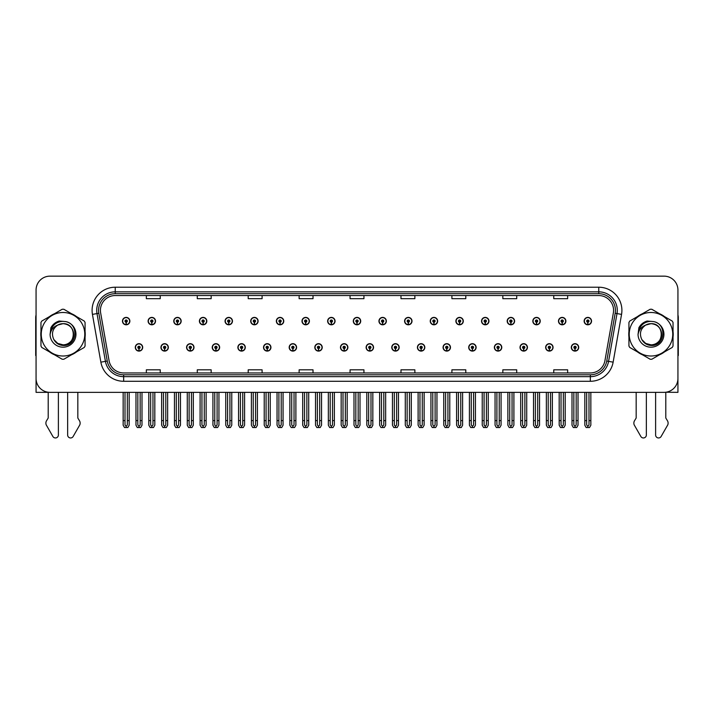 <?xml version="1.0" encoding="UTF-8"?>
<svg xmlns="http://www.w3.org/2000/svg" width="714" height="714" viewBox="0 0 714 714"><rect width="100%" height="100%" fill="white"/><g stroke="black" fill="none" stroke-linecap="round" stroke-linejoin="round"><path stroke-width="1.07" d="M366.121 347.397A3.704 3.704 0 0 0 369.825 351.101A3.704 3.704 0 0 0 373.529 347.397A3.704 3.704 0 0 0 369.825 343.693A3.704 3.704 0 0 0 366.121 347.397M391.772 347.397A3.704 3.704 0 0 0 395.476 351.101A3.704 3.704 0 0 0 399.18 347.397A3.704 3.704 0 0 0 395.476 343.693A3.704 3.704 0 0 0 391.772 347.397M417.413 347.397A3.704 3.704 0 0 0 421.117 351.101A3.704 3.704 0 0 0 424.821 347.397A3.704 3.704 0 0 0 421.117 343.693A3.704 3.704 0 0 0 417.413 347.397M494.365 347.397A3.704 3.704 0 0 0 498.069 351.101A3.704 3.704 0 0 0 501.772 347.397A3.704 3.704 0 0 0 498.069 343.693A3.704 3.704 0 0 0 494.365 347.397M545.657 347.397A3.704 3.704 0 0 0 549.361 351.101A3.704 3.704 0 0 0 553.064 347.397A3.704 3.704 0 0 0 549.361 343.693A3.704 3.704 0 0 0 545.657 347.397M520.015 347.397A3.704 3.704 0 0 0 523.719 351.101A3.704 3.704 0 0 0 527.423 347.397A3.704 3.704 0 0 0 523.719 343.693A3.704 3.704 0 0 0 520.015 347.397M443.064 347.397A3.704 3.704 0 0 0 446.768 351.101A3.704 3.704 0 0 0 450.472 347.397A3.704 3.704 0 0 0 446.768 343.693A3.704 3.704 0 0 0 443.064 347.397M340.471 347.397A3.704 3.704 0 0 0 344.175 351.101A3.704 3.704 0 0 0 347.879 347.397A3.704 3.704 0 0 0 344.175 343.693A3.704 3.704 0 0 0 340.471 347.397M314.82 347.397A3.704 3.704 0 0 0 318.524 351.101A3.704 3.704 0 0 0 322.228 347.397A3.704 3.704 0 0 0 318.524 343.693A3.704 3.704 0 0 0 314.82 347.397M289.179 347.397A3.704 3.704 0 0 0 292.883 351.101A3.704 3.704 0 0 0 296.587 347.397A3.704 3.704 0 0 0 292.883 343.693A3.704 3.704 0 0 0 289.179 347.397M263.528 347.397A3.704 3.704 0 0 0 267.232 351.101A3.704 3.704 0 0 0 270.936 347.397A3.704 3.704 0 0 0 267.232 343.693A3.704 3.704 0 0 0 263.528 347.397M237.878 347.397A3.704 3.704 0 0 0 241.582 351.101A3.704 3.704 0 0 0 245.286 347.397A3.704 3.704 0 0 0 241.582 343.693A3.704 3.704 0 0 0 237.878 347.397M212.228 347.397A3.704 3.704 0 0 0 215.931 351.101A3.704 3.704 0 0 0 219.635 347.397A3.704 3.704 0 0 0 215.931 343.693A3.704 3.704 0 0 0 212.228 347.397M186.577 347.397A3.704 3.704 0 0 0 190.281 351.101A3.704 3.704 0 0 0 193.985 347.397A3.704 3.704 0 0 0 190.281 343.693A3.704 3.704 0 0 0 186.577 347.397M160.936 347.397A3.704 3.704 0 0 0 164.639 351.101A3.704 3.704 0 0 0 168.343 347.397A3.704 3.704 0 0 0 164.639 343.693A3.704 3.704 0 0 0 160.936 347.397M135.285 347.397A3.704 3.704 0 0 0 138.989 351.101A3.704 3.704 0 0 0 142.693 347.397A3.704 3.704 0 0 0 138.989 343.693A3.704 3.704 0 0 0 135.285 347.397M468.714 347.397A3.704 3.704 0 0 0 472.418 351.101A3.704 3.704 0 0 0 476.122 347.397A3.704 3.704 0 0 0 472.418 343.693A3.704 3.704 0 0 0 468.714 347.397M353.296 321.104A3.704 3.704 0 0 0 357 324.808A3.704 3.704 0 0 0 360.704 321.104A3.704 3.704 0 0 0 357 317.4A3.704 3.704 0 0 0 353.296 321.104M378.947 321.104A3.704 3.704 0 0 0 382.65 324.808A3.704 3.704 0 0 0 386.354 321.104A3.704 3.704 0 0 0 382.65 317.4A3.704 3.704 0 0 0 378.947 321.104M404.597 321.104A3.704 3.704 0 0 0 408.301 324.808A3.704 3.704 0 0 0 412.005 321.104A3.704 3.704 0 0 0 408.301 317.4A3.704 3.704 0 0 0 404.597 321.104M481.539 321.104A3.704 3.704 0 0 0 485.243 324.808A3.704 3.704 0 0 0 488.947 321.104A3.704 3.704 0 0 0 485.243 317.4A3.704 3.704 0 0 0 481.539 321.104M507.19 321.104A3.704 3.704 0 0 0 510.894 324.808A3.704 3.704 0 0 0 514.598 321.104A3.704 3.704 0 0 0 510.894 317.4A3.704 3.704 0 0 0 507.19 321.104M532.831 321.104A3.704 3.704 0 0 0 536.535 324.808A3.704 3.704 0 0 0 540.239 321.104A3.704 3.704 0 0 0 536.535 317.4A3.704 3.704 0 0 0 532.831 321.104M430.239 321.104A3.704 3.704 0 0 0 433.942 324.808A3.704 3.704 0 0 0 437.646 321.104A3.704 3.704 0 0 0 433.942 317.4A3.704 3.704 0 0 0 430.239 321.104M558.482 321.104A3.704 3.704 0 0 0 562.186 324.808A3.704 3.704 0 0 0 565.89 321.104A3.704 3.704 0 0 0 562.186 317.4A3.704 3.704 0 0 0 558.482 321.104M327.646 321.104A3.704 3.704 0 0 0 331.35 324.808A3.704 3.704 0 0 0 335.053 321.104A3.704 3.704 0 0 0 331.35 317.4A3.704 3.704 0 0 0 327.646 321.104M301.995 321.104A3.704 3.704 0 0 0 305.699 324.808A3.704 3.704 0 0 0 309.403 321.104A3.704 3.704 0 0 0 305.699 317.4A3.704 3.704 0 0 0 301.995 321.104M276.354 321.104A3.704 3.704 0 0 0 280.058 324.808A3.704 3.704 0 0 0 283.761 321.104A3.704 3.704 0 0 0 280.058 317.4A3.704 3.704 0 0 0 276.354 321.104M250.703 321.104A3.704 3.704 0 0 0 254.407 324.808A3.704 3.704 0 0 0 258.111 321.104A3.704 3.704 0 0 0 254.407 317.4A3.704 3.704 0 0 0 250.703 321.104M225.053 321.104A3.704 3.704 0 0 0 228.757 324.808A3.704 3.704 0 0 0 232.461 321.104A3.704 3.704 0 0 0 228.757 317.4A3.704 3.704 0 0 0 225.053 321.104M199.402 321.104A3.704 3.704 0 0 0 203.106 324.808A3.704 3.704 0 0 0 206.81 321.104A3.704 3.704 0 0 0 203.106 317.4A3.704 3.704 0 0 0 199.402 321.104M173.761 321.104A3.704 3.704 0 0 0 177.465 324.808A3.704 3.704 0 0 0 181.169 321.104A3.704 3.704 0 0 0 177.465 317.4A3.704 3.704 0 0 0 173.761 321.104M148.11 321.104A3.704 3.704 0 0 0 151.814 324.808A3.704 3.704 0 0 0 155.518 321.104A3.704 3.704 0 0 0 151.814 317.4A3.704 3.704 0 0 0 148.11 321.104M122.46 321.104A3.704 3.704 0 0 0 126.164 324.808A3.704 3.704 0 0 0 129.868 321.104A3.704 3.704 0 0 0 126.164 317.4A3.704 3.704 0 0 0 122.46 321.104M455.889 321.104A3.704 3.704 0 0 0 459.593 324.808A3.704 3.704 0 0 0 463.297 321.104A3.704 3.704 0 0 0 459.593 317.4A3.704 3.704 0 0 0 455.889 321.104M571.307 347.397A3.704 3.704 0 0 0 575.011 351.101A3.704 3.704 0 0 0 578.715 347.397A3.704 3.704 0 0 0 575.011 343.693A3.704 3.704 0 0 0 571.307 347.397M584.132 321.104A3.704 3.704 0 0 0 587.836 324.808A3.704 3.704 0 0 0 591.54 321.104A3.704 3.704 0 0 0 587.836 317.4A3.704 3.704 0 0 0 584.132 321.104M665.796 392.236L677.934 392.352L677.934 290.036A13.887 13.887 0 0 0 664.038 276.148L49.962 276.148A13.887 13.887 0 0 0 36.066 290.036L36.066 392.352L48.204 392.352L48.204 418.02L46.553 420.742A4.632 4.632 0 0 0 46.223 424.866L52.872 436.477A2.954 2.954 0 0 0 58.387 434.996L58.387 392.352L67.643 392.352L67.643 434.996A2.954 2.954 0 0 0 73.158 436.477L79.807 424.866A4.632 4.632 0 0 0 79.477 420.742L77.826 418.02L77.826 392.352M636.174 392.352L636.174 418.02L634.523 420.742A4.632 4.632 0 0 0 634.193 424.866L640.842 436.477A2.954 2.954 0 0 0 646.357 434.996L646.357 392.352L655.613 392.352L655.613 434.996A2.954 2.954 0 0 0 661.128 436.477L667.777 424.866A4.632 4.632 0 0 0 667.447 420.742L665.796 418.02L665.796 392.352M40.966 331.474A22.223 22.223 0 0 0 40.966 337.026M49.587 351.957A22.223 22.223 0 0 0 54.389 354.733M71.641 354.733A22.223 22.223 0 0 0 76.443 351.957M85.064 337.026A22.223 22.223 0 0 0 85.064 331.474M628.936 331.474A22.223 22.223 0 0 0 628.936 337.026M637.557 351.957A22.223 22.223 0 0 0 642.359 354.733M659.611 354.733A22.223 22.223 0 0 0 664.413 351.957M673.034 337.026A22.223 22.223 0 0 0 673.034 331.474M100.424 310.358A14.816 14.816 0 0 1 115.24 295.542L598.76 295.542A14.816 14.816 0 0 1 613.353 312.928L604.928 360.713A14.816 14.816 0 0 1 590.335 372.949L123.665 372.949A14.816 14.816 0 0 1 109.072 360.713L100.647 312.928A14.816 14.816 0 0 1 100.424 310.358M98.568 310.358A16.663 16.663 0 0 0 98.827 313.259L107.252 361.034A16.663 16.663 0 0 0 123.665 374.805L590.335 374.805A16.663 16.663 0 0 0 606.748 361.034L615.173 313.259A16.663 16.663 0 0 0 598.76 293.695L115.24 293.695A16.663 16.663 0 0 0 98.568 310.358M92.445 314.383A23.151 23.151 0 0 1 115.24 287.215L598.76 287.215A23.151 23.151 0 0 1 621.555 314.383L613.139 362.159A23.151 23.151 0 0 1 590.335 381.285L123.665 381.285A23.151 23.151 0 0 1 100.861 362.159L92.445 314.383L96.997 313.58A18.519 18.519 0 0 1 115.24 291.839L598.76 291.839A18.519 18.519 0 0 1 617.003 313.58L608.578 361.355A18.519 18.519 0 0 1 590.335 376.653L123.665 376.653A18.519 18.519 0 0 1 105.422 361.355L96.997 313.58A18.519 18.519 0 0 1 96.72 310.358M76.443 316.543A22.223 22.223 0 0 0 71.641 313.767M54.389 313.767A22.223 22.223 0 0 0 49.587 316.543M664.413 316.543A22.223 22.223 0 0 0 659.611 313.767M642.359 313.767A22.223 22.223 0 0 0 637.557 316.543M664.038 276.148L49.962 276.148M36.066 290.036L36.066 378.465A13.887 13.887 0 0 0 49.962 392.352L664.038 392.352A13.887 13.887 0 0 0 677.934 378.465L677.934 290.036M350.056 295.542L350.056 298.684L363.944 298.684L363.944 295.542M299.13 295.542L299.13 298.684L313.018 298.684L313.018 295.542M248.204 295.542L248.204 298.684L262.092 298.684L262.092 295.542M197.278 295.542L197.278 298.684L211.165 298.684L211.165 295.542M146.352 295.542L146.352 298.684L160.239 298.684L160.239 295.542M400.982 295.542L400.982 298.684L414.87 298.684L414.87 295.542M451.908 295.542L451.908 298.684L465.796 298.684L465.796 295.542M502.834 295.542L502.834 298.684L516.722 298.684L516.722 295.542M553.761 295.542L553.761 298.684L567.648 298.684L567.648 295.542M363.944 372.949L363.944 369.816L350.056 369.816L350.056 372.949M313.018 372.949L313.018 369.816L299.13 369.816L299.13 372.949M262.092 372.949L262.092 369.816L248.204 369.816L248.204 372.949M211.165 372.949L211.165 369.816L197.278 369.816L197.278 372.949M160.239 372.949L160.239 369.816L146.352 369.816L146.352 372.949M414.87 372.949L414.87 369.816L400.982 369.816L400.982 372.949M465.796 372.949L465.796 369.816L451.908 369.816L451.908 372.949M516.722 372.949L516.722 369.816L502.834 369.816L502.834 372.949M567.648 372.949L567.648 369.816L553.761 369.816L553.761 372.949M576.171 392.352L576.171 424.892L575.011 426.544L573.851 424.892L573.851 420.591L572.003 420.591L572.003 425.223L573.342 427.534L576.689 427.534L578.019 425.223L578.019 392.352M574.957 348.557L574.859 350.869A3.472 3.472 0 0 1 571.539 347.397A3.472 3.472 0 0 1 575.011 343.925A3.472 3.472 0 0 1 578.483 347.397A3.472 3.472 0 0 1 575.163 350.869L575.065 348.557A1.16 1.16 0 0 0 576.171 347.397A1.16 1.16 0 0 0 575.011 346.236A1.16 1.16 0 0 0 573.851 347.397A1.16 1.16 0 0 0 574.957 348.557L574.993 347.861A0.464 0.464 0 0 1 574.547 347.397A0.464 0.464 0 0 1 575.011 346.933A0.464 0.464 0 0 1 575.475 347.397A0.464 0.464 0 0 1 575.029 347.861L575.065 348.557M572.003 392.352L572.003 420.591M573.851 392.352L573.851 420.591M576.171 420.591L578.019 420.591M588.996 392.352L588.996 424.892L587.836 426.544L586.676 424.892L586.676 420.591L584.828 420.591L584.828 425.223L586.167 427.534L589.505 427.534L590.844 425.223L590.844 392.352M587.783 322.255L587.684 324.567A3.472 3.472 0 0 1 584.364 321.104A3.472 3.472 0 0 1 587.836 317.632A3.472 3.472 0 0 1 591.308 321.104A3.472 3.472 0 0 1 587.988 324.567L587.89 322.255A1.16 1.16 0 0 0 588.996 321.104A1.16 1.16 0 0 0 587.836 319.943A1.16 1.16 0 0 0 586.676 321.104A1.16 1.16 0 0 0 587.783 322.255L587.818 321.568A0.464 0.464 0 0 1 587.372 321.104A0.464 0.464 0 0 1 587.836 320.64A0.464 0.464 0 0 1 588.3 321.104A0.464 0.464 0 0 1 587.854 321.568L587.89 322.255M584.828 392.352L584.828 420.591M586.676 392.352L586.676 420.591M588.996 420.591L590.844 420.591M550.521 392.352L550.521 424.892L549.361 426.544L548.209 424.892L548.209 420.591L546.353 420.591L546.353 425.223L547.692 427.534L551.038 427.534L552.368 425.223L552.368 392.352M549.316 348.557L549.209 350.869A3.472 3.472 0 0 1 545.889 347.397A3.472 3.472 0 0 1 549.361 343.925A3.472 3.472 0 0 1 552.832 347.397A3.472 3.472 0 0 1 549.512 350.869L549.414 348.557A1.16 1.16 0 0 0 550.521 347.397A1.16 1.16 0 0 0 549.361 346.236A1.16 1.16 0 0 0 548.209 347.397A1.16 1.16 0 0 0 549.316 348.557L549.343 347.861A0.464 0.464 0 0 1 548.896 347.397A0.464 0.464 0 0 1 549.361 346.933A0.464 0.464 0 0 1 549.825 347.397A0.464 0.464 0 0 1 549.387 347.861L549.414 348.557M546.353 392.352L546.353 420.591M548.209 392.352L548.209 420.591M550.521 420.591L552.368 420.591M524.87 392.352L524.87 424.892L523.719 426.544L522.559 424.892L522.559 420.591L520.702 420.591L520.702 425.223L522.041 427.534L525.388 427.534L526.727 425.223L526.727 392.352M523.665 348.557L523.567 350.869A3.472 3.472 0 0 1 520.238 347.397A3.472 3.472 0 0 1 523.719 343.925A3.472 3.472 0 0 1 527.191 347.397A3.472 3.472 0 0 1 523.871 350.869L523.764 348.557A1.16 1.16 0 0 0 524.87 347.397A1.16 1.16 0 0 0 523.719 346.236A1.16 1.16 0 0 0 522.559 347.397A1.16 1.16 0 0 0 523.665 348.557L523.692 347.861A0.464 0.464 0 0 1 523.255 347.397A0.464 0.464 0 0 1 523.719 346.933A0.464 0.464 0 0 1 524.174 347.397A0.464 0.464 0 0 1 523.737 347.861L523.764 348.557M520.702 392.352L520.702 420.591M522.559 392.352L522.559 420.591M524.87 420.591L526.727 420.591M499.22 392.352L499.22 424.892L498.069 426.544L496.908 424.892L496.908 420.591L495.061 420.591L495.061 425.223L496.391 427.534L499.738 427.534L501.076 425.223L501.076 392.352M498.015 348.557L497.917 350.869A3.472 3.472 0 0 1 494.597 347.397A3.472 3.472 0 0 1 498.069 343.925A3.472 3.472 0 0 1 501.54 347.397A3.472 3.472 0 0 1 498.22 350.869L498.113 348.557A1.16 1.16 0 0 0 499.22 347.397A1.16 1.16 0 0 0 498.069 346.236A1.16 1.16 0 0 0 496.908 347.397A1.16 1.16 0 0 0 498.015 348.557L498.051 347.861A0.464 0.464 0 0 1 497.604 347.397A0.464 0.464 0 0 1 498.069 346.933A0.464 0.464 0 0 1 498.533 347.397A0.464 0.464 0 0 1 498.086 347.861L498.113 348.557M495.061 392.352L495.061 420.591M496.908 392.352L496.908 420.591M499.22 420.591L501.076 420.591M563.346 392.352L563.346 424.892L562.186 426.544L561.034 424.892L561.034 420.591L559.178 420.591L559.178 425.223L560.517 427.534L563.864 427.534L565.193 425.223L565.193 392.352M562.141 322.255L562.034 324.567A3.472 3.472 0 0 1 558.714 321.104A3.472 3.472 0 0 1 562.186 317.632A3.472 3.472 0 0 1 565.658 321.104A3.472 3.472 0 0 1 562.337 324.567L562.239 322.255A1.16 1.16 0 0 0 563.346 321.104A1.16 1.16 0 0 0 562.186 319.943A1.16 1.16 0 0 0 561.034 321.104A1.16 1.16 0 0 0 562.141 322.255L562.168 321.568A0.464 0.464 0 0 1 561.722 321.104A0.464 0.464 0 0 1 562.186 320.64A0.464 0.464 0 0 1 562.65 321.104A0.464 0.464 0 0 1 562.204 321.568L562.239 322.255M559.178 392.352L559.178 420.591M561.034 392.352L561.034 420.591M563.346 420.591L565.193 420.591M537.696 392.352L537.696 424.892L536.535 426.544L535.384 424.892L535.384 420.591L533.528 420.591L533.528 425.223L534.866 427.534L538.213 427.534L539.552 425.223L539.552 392.352M536.491 322.255L536.384 324.567A3.472 3.472 0 0 1 533.063 321.104A3.472 3.472 0 0 1 536.535 317.632A3.472 3.472 0 0 1 540.007 321.104A3.472 3.472 0 0 1 536.687 324.567L536.589 322.255A1.16 1.16 0 0 0 537.696 321.104A1.16 1.16 0 0 0 536.535 319.943A1.16 1.16 0 0 0 535.384 321.104A1.16 1.16 0 0 0 536.491 322.255L536.517 321.568A0.464 0.464 0 0 1 536.08 321.104A0.464 0.464 0 0 1 536.535 320.64A0.464 0.464 0 0 1 536.999 321.104A0.464 0.464 0 0 1 536.562 321.568L536.589 322.255M533.528 392.352L533.528 420.591M535.384 392.352L535.384 420.591M537.696 420.591L539.552 420.591M512.045 392.352L512.045 424.892L510.894 426.544L509.734 424.892L509.734 420.591L507.877 420.591L507.877 425.223L509.216 427.534L512.563 427.534L513.901 425.223L513.901 392.352M510.84 322.255L510.742 324.567A3.472 3.472 0 0 1 507.422 321.104A3.472 3.472 0 0 1 510.894 317.632A3.472 3.472 0 0 1 514.366 321.104A3.472 3.472 0 0 1 511.046 324.567L510.938 322.255A1.16 1.16 0 0 0 512.045 321.104A1.16 1.16 0 0 0 510.894 319.943A1.16 1.16 0 0 0 509.734 321.104A1.16 1.16 0 0 0 510.84 322.255L510.867 321.568A0.464 0.464 0 0 1 510.43 321.104A0.464 0.464 0 0 1 510.894 320.64A0.464 0.464 0 0 1 511.358 321.104A0.464 0.464 0 0 1 510.912 321.568L510.938 322.255M507.877 392.352L507.877 420.591M509.734 392.352L509.734 420.591M512.045 420.591L513.901 420.591M486.404 392.352L486.404 424.892L485.243 426.544L484.083 424.892L484.083 420.591L482.236 420.591L482.236 425.223L483.565 427.534L486.912 427.534L488.251 425.223L488.251 392.352M485.19 322.255L485.092 324.567A3.472 3.472 0 0 1 481.771 321.104A3.472 3.472 0 0 1 485.243 317.632A3.472 3.472 0 0 1 488.715 321.104A3.472 3.472 0 0 1 485.395 324.567L485.297 322.255A1.16 1.16 0 0 0 486.404 321.104A1.16 1.16 0 0 0 485.243 319.943A1.16 1.16 0 0 0 484.083 321.104A1.16 1.16 0 0 0 485.19 322.255L485.225 321.568A0.464 0.464 0 0 1 484.779 321.104A0.464 0.464 0 0 1 485.243 320.64A0.464 0.464 0 0 1 485.707 321.104A0.464 0.464 0 0 1 485.261 321.568L485.297 322.255M482.236 392.352L482.236 420.591M484.083 392.352L484.083 420.591M486.404 420.591L488.251 420.591M36.066 355.518A9.255 9.255 0 0 0 35.7 355.545L35.7 317.578A9.255 9.255 0 0 1 36.066 314.99M36.066 363.881L36.066 359.249M677.934 314.99A9.255 9.255 0 0 1 678.3 317.578L678.3 355.545A9.255 9.255 0 0 0 677.934 355.518M677.934 359.249L677.934 363.881M73.596 333.866A10.585 10.585 0 0 0 57.718 325.084C52.533 328.779 51.212 333.536 53.755 339.373L53.898 339.623A10.585 10.585 0 0 0 63.019 344.835C76.666 345.496 76.666 323.005 63.019 323.665L57.718 325.084L63.019 323.665C76.666 323.005 76.666 345.496 63.019 344.835A10.585 10.585 0 0 0 73.596 334.25C72.971 327.824 69.445 324.29 63.019 323.665C76.666 323.005 76.666 345.496 63.019 344.835C76.666 345.496 76.666 323.005 63.019 323.665C76.666 323.005 76.666 345.496 63.019 344.835C76.666 345.496 76.666 323.005 63.019 323.665C76.666 323.005 76.666 345.496 63.019 344.835L57.727 343.416L53.898 339.623L57.727 343.416L63.019 344.835L57.727 343.416L53.898 339.623L57.727 343.416L63.019 344.835L57.727 343.416L53.898 339.623L57.727 343.416L63.019 344.835L57.727 343.416L53.898 339.623C55.924 343.193 58.967 345.139 63.019 345.451C77.166 346.638 79.379 324.076 65.733 321.603L59.164 321.032C55.514 322.157 52.756 324.388 50.899 327.717L50.087 334.527A12.932 12.932 0 0 0 63.019 347.183A12.932 12.932 0 0 0 65.733 321.603M63.019 356.009A21.759 21.759 0 0 0 84.779 334.25A21.759 21.759 0 0 0 63.019 312.491A21.759 21.759 0 0 0 41.251 334.25A21.759 21.759 0 0 0 63.019 356.009M63.019 359.249A24.999 24.999 0 0 0 63.832 359.24L84.243 347.45A24.999 24.999 0 0 0 85.064 346.031L85.064 322.469A24.999 24.999 0 0 0 84.243 321.05L63.832 309.26A24.999 24.999 0 0 0 62.198 309.26L41.787 321.05A24.999 24.999 0 0 0 40.966 322.469L40.966 346.031A24.999 24.999 0 0 0 41.787 347.45L62.198 359.24A24.999 24.999 0 0 0 63.019 359.249M50.078 334.25C51.167 326.093 55.478 321.782 63.019 321.318M50.087 334.527C50.828 329.966 53.38 326.825 57.718 325.084M59.092 321.059L56.129 322.326L50.908 327.699L56.129 322.326L59.092 321.059L56.129 322.326L50.899 327.717L56.129 322.326L59.092 321.059L56.129 322.326L50.908 327.699L56.129 322.326L59.092 321.059L56.129 322.326L50.899 327.717L56.129 322.326L59.164 321.032L54.407 323.504M661.566 333.866A10.585 10.585 0 0 0 645.688 325.084C640.503 328.779 639.182 333.536 641.725 339.373L641.868 339.623A10.585 10.585 0 0 0 650.981 344.835C664.636 345.496 664.636 323.005 650.981 323.665L645.688 325.084L650.981 323.665C664.636 323.005 664.636 345.496 650.981 344.835A10.585 10.585 0 0 0 661.566 334.25C660.941 327.824 657.415 324.29 650.981 323.665C664.636 323.005 664.636 345.496 650.981 344.835C664.636 345.496 664.636 323.005 650.981 323.665C664.636 323.005 664.636 345.496 650.981 344.835C664.636 345.496 664.636 323.005 650.981 323.665C664.636 323.005 664.636 345.496 650.981 344.835L645.697 343.416L641.868 339.623L645.697 343.416L650.981 344.835L645.697 343.416L641.868 339.623L645.697 343.416L650.981 344.835L645.697 343.416L641.868 339.623L645.697 343.416L650.981 344.835L645.697 343.416L641.868 339.623C643.894 343.193 646.938 345.139 650.981 345.451C665.136 346.638 667.349 324.076 653.703 321.603L647.134 321.032C643.484 322.157 640.726 324.388 638.869 327.717L638.048 334.527A12.932 12.932 0 0 0 650.981 347.183A12.932 12.932 0 0 0 653.703 321.603M650.981 356.009A21.759 21.759 0 0 0 672.749 334.25A21.759 21.759 0 0 0 650.981 312.491A21.759 21.759 0 0 0 629.221 334.25A21.759 21.759 0 0 0 650.981 356.009M650.981 359.249A24.999 24.999 0 0 0 651.802 359.24L672.213 347.45A24.999 24.999 0 0 0 673.034 346.031L673.034 322.469A24.999 24.999 0 0 0 672.213 321.05L651.802 309.26A24.999 24.999 0 0 0 650.168 309.26L629.757 321.05A24.999 24.999 0 0 0 628.936 322.469L628.936 346.031A24.999 24.999 0 0 0 629.757 347.45L650.168 359.24A24.999 24.999 0 0 0 650.981 359.249M638.048 334.25C639.137 326.093 643.448 321.782 650.989 321.318M638.048 334.527C638.798 329.966 641.351 326.825 645.688 325.084M647.062 321.059L644.099 322.326L638.869 327.717L644.099 322.326L647.062 321.059L644.099 322.326L638.869 327.717L644.099 322.326L647.062 321.059L644.099 322.326L638.878 327.699L644.099 322.326L647.062 321.059L644.099 322.326L638.869 327.717L644.099 322.326L647.134 321.032L642.377 323.504M473.578 392.352L473.578 424.892L472.418 426.544L471.258 424.892L471.258 420.591L469.41 420.591L469.41 425.223L470.749 427.534L474.087 427.534L475.426 425.223L475.426 392.352M472.365 348.557L472.266 350.869A3.472 3.472 0 0 1 468.946 347.397A3.472 3.472 0 0 1 472.418 343.925A3.472 3.472 0 0 1 475.89 347.397A3.472 3.472 0 0 1 472.57 350.869L472.472 348.557A1.16 1.16 0 0 0 473.578 347.397A1.16 1.16 0 0 0 472.418 346.236A1.16 1.16 0 0 0 471.258 347.397A1.16 1.16 0 0 0 472.365 348.557L472.4 347.861A0.464 0.464 0 0 1 471.954 347.397A0.464 0.464 0 0 1 472.418 346.933A0.464 0.464 0 0 1 472.882 347.397A0.464 0.464 0 0 1 472.436 347.861L472.472 348.557M469.41 392.352L469.41 420.591M471.258 392.352L471.258 420.591M473.578 420.591L475.426 420.591M447.928 392.352L447.928 424.892L446.768 426.544L445.616 424.892L445.616 420.591L443.76 420.591L443.76 425.223L445.099 427.534L448.446 427.534L449.775 425.223L449.775 392.352M446.723 348.557L446.616 350.869A3.472 3.472 0 0 1 443.296 347.397A3.472 3.472 0 0 1 446.768 343.925A3.472 3.472 0 0 1 450.239 347.397A3.472 3.472 0 0 1 446.919 350.869L446.821 348.557A1.16 1.16 0 0 0 447.928 347.397A1.16 1.16 0 0 0 446.768 346.236A1.16 1.16 0 0 0 445.616 347.397A1.16 1.16 0 0 0 446.723 348.557L446.75 347.861A0.464 0.464 0 0 1 446.304 347.397A0.464 0.464 0 0 1 446.768 346.933A0.464 0.464 0 0 1 447.232 347.397A0.464 0.464 0 0 1 446.786 347.861L446.821 348.557M443.76 392.352L443.76 420.591M445.616 392.352L445.616 420.591M447.928 420.591L449.775 420.591M422.277 392.352L422.277 424.892L421.117 426.544L419.966 424.892L419.966 420.591L418.109 420.591L418.109 425.223L419.448 427.534L422.795 427.534L424.134 425.223L424.134 392.352M421.073 348.557L420.965 350.869A3.472 3.472 0 0 1 417.645 347.397A3.472 3.472 0 0 1 421.117 343.925A3.472 3.472 0 0 1 424.589 347.397A3.472 3.472 0 0 1 421.269 350.869L421.171 348.557A1.16 1.16 0 0 0 422.277 347.397A1.16 1.16 0 0 0 421.117 346.236A1.16 1.16 0 0 0 419.966 347.397A1.16 1.16 0 0 0 421.073 348.557L421.099 347.861A0.464 0.464 0 0 1 420.662 347.397A0.464 0.464 0 0 1 421.117 346.933A0.464 0.464 0 0 1 421.581 347.397A0.464 0.464 0 0 1 421.144 347.861L421.171 348.557M418.109 392.352L418.109 420.591M419.966 392.352L419.966 420.591M422.277 420.591L424.134 420.591M460.753 392.352L460.753 424.892L459.593 426.544L458.433 424.892L458.433 420.591L456.585 420.591L456.585 425.223L457.924 427.534L461.271 427.534L462.601 425.223L462.601 392.352M459.539 322.255L459.441 324.567A3.472 3.472 0 0 1 456.121 321.104A3.472 3.472 0 0 1 459.593 317.632A3.472 3.472 0 0 1 463.065 321.104A3.472 3.472 0 0 1 459.745 324.567L459.646 322.255A1.16 1.16 0 0 0 460.753 321.104A1.16 1.16 0 0 0 459.593 319.943A1.16 1.16 0 0 0 458.433 321.104A1.16 1.16 0 0 0 459.539 322.255L459.575 321.568A0.464 0.464 0 0 1 459.129 321.104A0.464 0.464 0 0 1 459.593 320.64A0.464 0.464 0 0 1 460.057 321.104A0.464 0.464 0 0 1 459.611 321.568L459.646 322.255M456.585 392.352L456.585 420.591M458.433 392.352L458.433 420.591M460.753 420.591L462.601 420.591M435.103 392.352L435.103 424.892L433.942 426.544L432.791 424.892L432.791 420.591L430.935 420.591L430.935 425.223L432.273 427.534L435.62 427.534L436.959 425.223L436.959 392.352M433.898 322.255L433.791 324.567A3.472 3.472 0 0 1 430.471 321.104A3.472 3.472 0 0 1 433.942 317.632A3.472 3.472 0 0 1 437.414 321.104A3.472 3.472 0 0 1 434.094 324.567L433.996 322.255A1.16 1.16 0 0 0 435.103 321.104A1.16 1.16 0 0 0 433.942 319.943A1.16 1.16 0 0 0 432.791 321.104A1.16 1.16 0 0 0 433.898 322.255L433.925 321.568A0.464 0.464 0 0 1 433.478 321.104A0.464 0.464 0 0 1 433.942 320.64A0.464 0.464 0 0 1 434.407 321.104A0.464 0.464 0 0 1 433.969 321.568L433.996 322.255M430.935 392.352L430.935 420.591M432.791 392.352L432.791 420.591M435.103 420.591L436.959 420.591M409.452 392.352L409.452 424.892L408.301 426.544L407.141 424.892L407.141 420.591L405.284 420.591L405.284 425.223L406.623 427.534L409.97 427.534L411.309 425.223L411.309 392.352M408.247 322.255L408.149 324.567A3.472 3.472 0 0 1 404.829 321.104A3.472 3.472 0 0 1 408.301 317.632A3.472 3.472 0 0 1 411.773 321.104A3.472 3.472 0 0 1 408.453 324.567L408.346 322.255A1.16 1.16 0 0 0 409.452 321.104A1.16 1.16 0 0 0 408.301 319.943A1.16 1.16 0 0 0 407.141 321.104A1.16 1.16 0 0 0 408.247 322.255L408.274 321.568A0.464 0.464 0 0 1 407.837 321.104A0.464 0.464 0 0 1 408.301 320.64A0.464 0.464 0 0 1 408.756 321.104A0.464 0.464 0 0 1 408.319 321.568L408.346 322.255M405.284 392.352L405.284 420.591M407.141 392.352L407.141 420.591M409.452 420.591L411.309 420.591M396.627 392.352L396.627 424.892L395.476 426.544L394.315 424.892L394.315 420.591L392.459 420.591L392.459 425.223L393.798 427.534L397.145 427.534L398.483 425.223L398.483 392.352M395.422 348.557L395.324 350.869A3.472 3.472 0 0 1 392.004 347.397A3.472 3.472 0 0 1 395.476 343.925A3.472 3.472 0 0 1 398.947 347.397A3.472 3.472 0 0 1 395.627 350.869L395.52 348.557A1.16 1.16 0 0 0 396.627 347.397A1.16 1.16 0 0 0 395.476 346.236A1.16 1.16 0 0 0 394.315 347.397A1.16 1.16 0 0 0 395.422 348.557L395.449 347.861A0.464 0.464 0 0 1 395.012 347.397A0.464 0.464 0 0 1 395.476 346.933A0.464 0.464 0 0 1 395.94 347.397A0.464 0.464 0 0 1 395.494 347.861L395.52 348.557M392.459 392.352L392.459 420.591M394.315 392.352L394.315 420.591M396.627 420.591L398.483 420.591M370.985 392.352L370.985 424.892L369.825 426.544L368.665 424.892L368.665 420.591L366.817 420.591L366.817 425.223L368.147 427.534L371.494 427.534L372.833 425.223L372.833 392.352M369.772 348.557L369.673 350.869A3.472 3.472 0 0 1 366.353 347.397A3.472 3.472 0 0 1 369.825 343.925A3.472 3.472 0 0 1 373.297 347.397A3.472 3.472 0 0 1 369.977 350.869L369.879 348.557A1.16 1.16 0 0 0 370.985 347.397A1.16 1.16 0 0 0 369.825 346.236A1.16 1.16 0 0 0 368.665 347.397A1.16 1.16 0 0 0 369.772 348.557L369.807 347.861A0.464 0.464 0 0 1 369.361 347.397A0.464 0.464 0 0 1 369.825 346.933A0.464 0.464 0 0 1 370.289 347.397A0.464 0.464 0 0 1 369.843 347.861L369.879 348.557M366.817 392.352L366.817 420.591M368.665 392.352L368.665 420.591M370.985 420.591L372.833 420.591M345.335 392.352L345.335 424.892L344.175 426.544L343.015 424.892L343.015 420.591L341.167 420.591L341.167 425.223L342.506 427.534L345.853 427.534L347.183 425.223L347.183 392.352M344.121 348.557L344.023 350.869A3.472 3.472 0 0 1 340.703 347.397A3.472 3.472 0 0 1 344.175 343.925A3.472 3.472 0 0 1 347.647 347.397A3.472 3.472 0 0 1 344.327 350.869L344.228 348.557A1.16 1.16 0 0 0 345.335 347.397A1.16 1.16 0 0 0 344.175 346.236A1.16 1.16 0 0 0 343.015 347.397A1.16 1.16 0 0 0 344.121 348.557L344.157 347.861A0.464 0.464 0 0 1 343.711 347.397A0.464 0.464 0 0 1 344.175 346.933A0.464 0.464 0 0 1 344.639 347.397A0.464 0.464 0 0 1 344.193 347.861L344.228 348.557M341.167 392.352L341.167 420.591M343.015 392.352L343.015 420.591M345.335 420.591L347.183 420.591M319.685 392.352L319.685 424.892L318.524 426.544L317.373 424.892L317.373 420.591L315.517 420.591L315.517 425.223L316.855 427.534L320.202 427.534L321.541 425.223L321.541 392.352M318.48 348.557L318.373 350.869A3.472 3.472 0 0 1 315.053 347.397A3.472 3.472 0 0 1 318.524 343.925A3.472 3.472 0 0 1 321.996 347.397A3.472 3.472 0 0 1 318.676 350.869L318.578 348.557A1.16 1.16 0 0 0 319.685 347.397A1.16 1.16 0 0 0 318.524 346.236A1.16 1.16 0 0 0 317.373 347.397A1.16 1.16 0 0 0 318.48 348.557L318.506 347.861A0.464 0.464 0 0 1 318.06 347.397A0.464 0.464 0 0 1 318.524 346.933A0.464 0.464 0 0 1 318.988 347.397A0.464 0.464 0 0 1 318.551 347.861L318.578 348.557M315.517 392.352L315.517 420.591M317.373 392.352L317.373 420.591M319.685 420.591L321.541 420.591M294.034 392.352L294.034 424.892L292.883 426.544L291.723 424.892L291.723 420.591L289.866 420.591L289.866 425.223L291.205 427.534L294.552 427.534L295.891 425.223L295.891 392.352M292.829 348.557L292.731 350.869A3.472 3.472 0 0 1 289.411 347.397A3.472 3.472 0 0 1 292.883 343.925A3.472 3.472 0 0 1 296.355 347.397A3.472 3.472 0 0 1 293.035 350.869L292.927 348.557A1.16 1.16 0 0 0 294.034 347.397A1.16 1.16 0 0 0 292.883 346.236A1.16 1.16 0 0 0 291.723 347.397A1.16 1.16 0 0 0 292.829 348.557L292.856 347.861A0.464 0.464 0 0 1 292.419 347.397A0.464 0.464 0 0 1 292.883 346.933A0.464 0.464 0 0 1 293.338 347.397A0.464 0.464 0 0 1 292.901 347.861L292.927 348.557M289.866 392.352L289.866 420.591M291.723 392.352L291.723 420.591M294.034 420.591L295.891 420.591M383.802 392.352L383.802 424.892L382.65 426.544L381.49 424.892L381.49 420.591L379.643 420.591L379.643 425.223L380.973 427.534L384.319 427.534L385.658 425.223L385.658 392.352M382.597 322.255L382.499 324.567A3.472 3.472 0 0 1 379.179 321.104A3.472 3.472 0 0 1 382.65 317.632A3.472 3.472 0 0 1 386.122 321.104A3.472 3.472 0 0 1 382.802 324.567L382.695 322.255A1.16 1.16 0 0 0 383.802 321.104A1.16 1.16 0 0 0 382.65 319.943A1.16 1.16 0 0 0 381.49 321.104A1.16 1.16 0 0 0 382.597 322.255L382.633 321.568A0.464 0.464 0 0 1 382.186 321.104A0.464 0.464 0 0 1 382.65 320.64A0.464 0.464 0 0 1 383.115 321.104A0.464 0.464 0 0 1 382.668 321.568L382.695 322.255M379.643 392.352L379.643 420.591M381.49 392.352L381.49 420.591M383.802 420.591L385.658 420.591M358.16 392.352L358.16 424.892L357 426.544L355.84 424.892L355.84 420.591L353.992 420.591L353.992 425.223L355.331 427.534L358.669 427.534L360.008 425.223L360.008 392.352M356.946 322.255L356.848 324.567A3.472 3.472 0 0 1 353.528 321.104A3.472 3.472 0 0 1 357 317.632A3.472 3.472 0 0 1 360.472 321.104A3.472 3.472 0 0 1 357.152 324.567L357.054 322.255A1.16 1.16 0 0 0 358.16 321.104A1.16 1.16 0 0 0 357 319.943A1.16 1.16 0 0 0 355.84 321.104A1.16 1.16 0 0 0 356.946 322.255L356.982 321.568A0.464 0.464 0 0 1 356.536 321.104A0.464 0.464 0 0 1 357 320.64A0.464 0.464 0 0 1 357.464 321.104A0.464 0.464 0 0 1 357.018 321.568L357.054 322.255M353.992 392.352L353.992 420.591M355.84 392.352L355.84 420.591M358.16 420.591L360.008 420.591M332.51 392.352L332.51 424.892L331.35 426.544L330.198 424.892L330.198 420.591L328.342 420.591L328.342 425.223L329.681 427.534L333.027 427.534L334.357 425.223L334.357 392.352M331.305 322.255L331.198 324.567A3.472 3.472 0 0 1 327.878 321.104A3.472 3.472 0 0 1 331.35 317.632A3.472 3.472 0 0 1 334.821 321.104A3.472 3.472 0 0 1 331.501 324.567L331.403 322.255A1.16 1.16 0 0 0 332.51 321.104A1.16 1.16 0 0 0 331.35 319.943A1.16 1.16 0 0 0 330.198 321.104A1.16 1.16 0 0 0 331.305 322.255L331.332 321.568A0.464 0.464 0 0 1 330.885 321.104A0.464 0.464 0 0 1 331.35 320.64A0.464 0.464 0 0 1 331.814 321.104A0.464 0.464 0 0 1 331.367 321.568L331.403 322.255M328.342 392.352L328.342 420.591M330.198 392.352L330.198 420.591M332.51 420.591L334.357 420.591M306.859 392.352L306.859 424.892L305.699 426.544L304.548 424.892L304.548 420.591L302.691 420.591L302.691 425.223L304.03 427.534L307.377 427.534L308.716 425.223L308.716 392.352M305.654 322.255L305.547 324.567A3.472 3.472 0 0 1 302.227 321.104A3.472 3.472 0 0 1 305.699 317.632A3.472 3.472 0 0 1 309.171 321.104A3.472 3.472 0 0 1 305.851 324.567L305.753 322.255A1.16 1.16 0 0 0 306.859 321.104A1.16 1.16 0 0 0 305.699 319.943A1.16 1.16 0 0 0 304.548 321.104A1.16 1.16 0 0 0 305.654 322.255L305.681 321.568A0.464 0.464 0 0 1 305.244 321.104A0.464 0.464 0 0 1 305.699 320.64A0.464 0.464 0 0 1 306.163 321.104A0.464 0.464 0 0 1 305.726 321.568L305.753 322.255M302.691 392.352L302.691 420.591M304.548 392.352L304.548 420.591M306.859 420.591L308.716 420.591M281.209 392.352L281.209 424.892L280.058 426.544L278.897 424.892L278.897 420.591L277.041 420.591L277.041 425.223L278.38 427.534L281.727 427.534L283.065 425.223L283.065 392.352M280.004 322.255L279.906 324.567A3.472 3.472 0 0 1 276.586 321.104A3.472 3.472 0 0 1 280.058 317.632A3.472 3.472 0 0 1 283.529 321.104A3.472 3.472 0 0 1 280.209 324.567L280.102 322.255A1.16 1.16 0 0 0 281.209 321.104A1.16 1.16 0 0 0 280.058 319.943A1.16 1.16 0 0 0 278.897 321.104A1.16 1.16 0 0 0 280.004 322.255L280.031 321.568A0.464 0.464 0 0 1 279.593 321.104A0.464 0.464 0 0 1 280.058 320.64A0.464 0.464 0 0 1 280.522 321.104A0.464 0.464 0 0 1 280.075 321.568L280.102 322.255M277.041 392.352L277.041 420.591M278.897 392.352L278.897 420.591M281.209 420.591L283.065 420.591M268.384 392.352L268.384 424.892L267.232 426.544L266.072 424.892L266.072 420.591L264.225 420.591L264.225 425.223L265.554 427.534L268.901 427.534L270.24 425.223L270.24 392.352M267.179 348.557L267.081 350.869A3.472 3.472 0 0 1 263.761 347.397A3.472 3.472 0 0 1 267.232 343.925A3.472 3.472 0 0 1 270.704 347.397A3.472 3.472 0 0 1 267.384 350.869L267.277 348.557A1.16 1.16 0 0 0 268.384 347.397A1.16 1.16 0 0 0 267.232 346.236A1.16 1.16 0 0 0 266.072 347.397A1.16 1.16 0 0 0 267.179 348.557L267.214 347.861A0.464 0.464 0 0 1 266.768 347.397A0.464 0.464 0 0 1 267.232 346.933A0.464 0.464 0 0 1 267.696 347.397A0.464 0.464 0 0 1 267.25 347.861L267.277 348.557M264.225 392.352L264.225 420.591M266.072 392.352L266.072 420.591M268.384 420.591L270.24 420.591M242.742 392.352L242.742 424.892L241.582 426.544L240.422 424.892L240.422 420.591L238.574 420.591L238.574 425.223L239.913 427.534L243.251 427.534L244.59 425.223L244.59 392.352M241.528 348.557L241.43 350.869A3.472 3.472 0 0 1 238.11 347.397A3.472 3.472 0 0 1 241.582 343.925A3.472 3.472 0 0 1 245.054 347.397A3.472 3.472 0 0 1 241.734 350.869L241.635 348.557A1.16 1.16 0 0 0 242.742 347.397A1.16 1.16 0 0 0 241.582 346.236A1.16 1.16 0 0 0 240.422 347.397A1.16 1.16 0 0 0 241.528 348.557L241.564 347.861A0.464 0.464 0 0 1 241.118 347.397A0.464 0.464 0 0 1 241.582 346.933A0.464 0.464 0 0 1 242.046 347.397A0.464 0.464 0 0 1 241.6 347.861L241.635 348.557M238.574 392.352L238.574 420.591M240.422 392.352L240.422 420.591M242.742 420.591L244.59 420.591M217.092 392.352L217.092 424.892L215.931 426.544L214.78 424.892L214.78 420.591L212.924 420.591L212.924 425.223L214.262 427.534L217.609 427.534L218.939 425.223L218.939 392.352M215.887 348.557L215.78 350.869A3.472 3.472 0 0 1 212.46 347.397A3.472 3.472 0 0 1 215.931 343.925A3.472 3.472 0 0 1 219.403 347.397A3.472 3.472 0 0 1 216.083 350.869L215.985 348.557A1.16 1.16 0 0 0 217.092 347.397A1.16 1.16 0 0 0 215.931 346.236A1.16 1.16 0 0 0 214.78 347.397A1.16 1.16 0 0 0 215.887 348.557L215.914 347.861A0.464 0.464 0 0 1 215.467 347.397A0.464 0.464 0 0 1 215.931 346.933A0.464 0.464 0 0 1 216.396 347.397A0.464 0.464 0 0 1 215.949 347.861L215.985 348.557M212.924 392.352L212.924 420.591M214.78 392.352L214.78 420.591M217.092 420.591L218.939 420.591M191.441 392.352L191.441 424.892L190.281 426.544L189.13 424.892L189.13 420.591L187.273 420.591L187.273 425.223L188.612 427.534L191.959 427.534L193.298 425.223L193.298 392.352M190.236 348.557L190.129 350.869A3.472 3.472 0 0 1 186.809 347.397A3.472 3.472 0 0 1 190.281 343.925A3.472 3.472 0 0 1 193.762 347.397A3.472 3.472 0 0 1 190.433 350.869L190.335 348.557A1.16 1.16 0 0 0 191.441 347.397A1.16 1.16 0 0 0 190.281 346.236A1.16 1.16 0 0 0 189.13 347.397A1.16 1.16 0 0 0 190.236 348.557L190.263 347.861A0.464 0.464 0 0 1 189.826 347.397A0.464 0.464 0 0 1 190.281 346.933A0.464 0.464 0 0 1 190.745 347.397A0.464 0.464 0 0 1 190.308 347.861L190.335 348.557M187.273 392.352L187.273 420.591M189.13 392.352L189.13 420.591M191.441 420.591L193.298 420.591M165.791 392.352L165.791 424.892L164.639 426.544L163.479 424.892L163.479 420.591L161.632 420.591L161.632 425.223L162.962 427.534L166.308 427.534L167.647 425.223L167.647 392.352M164.586 348.557L164.488 350.869A3.472 3.472 0 0 1 161.168 347.397A3.472 3.472 0 0 1 164.639 343.925A3.472 3.472 0 0 1 168.111 347.397A3.472 3.472 0 0 1 164.791 350.869L164.684 348.557A1.16 1.16 0 0 0 165.791 347.397A1.16 1.16 0 0 0 164.639 346.236A1.16 1.16 0 0 0 163.479 347.397A1.16 1.16 0 0 0 164.586 348.557L164.613 347.861A0.464 0.464 0 0 1 164.175 347.397A0.464 0.464 0 0 1 164.639 346.933A0.464 0.464 0 0 1 165.104 347.397A0.464 0.464 0 0 1 164.657 347.861L164.684 348.557M161.632 392.352L161.632 420.591M163.479 392.352L163.479 420.591M165.791 420.591L167.647 420.591M140.149 392.352L140.149 424.892L138.989 426.544L137.829 424.892L137.829 420.591L135.981 420.591L135.981 425.223L137.311 427.534L140.658 427.534L141.997 425.223L141.997 392.352M138.935 348.557L138.837 350.869A3.472 3.472 0 0 1 135.517 347.397A3.472 3.472 0 0 1 138.989 343.925A3.472 3.472 0 0 1 142.461 347.397A3.472 3.472 0 0 1 139.141 350.869L139.043 348.557A1.16 1.16 0 0 0 140.149 347.397A1.16 1.16 0 0 0 138.989 346.236A1.16 1.16 0 0 0 137.829 347.397A1.16 1.16 0 0 0 138.935 348.557L138.971 347.861A0.464 0.464 0 0 1 138.525 347.397A0.464 0.464 0 0 1 138.989 346.933A0.464 0.464 0 0 1 139.453 347.397A0.464 0.464 0 0 1 139.007 347.861L139.043 348.557M135.981 392.352L135.981 420.591M137.829 392.352L137.829 420.591M140.149 420.591L141.997 420.591M255.567 392.352L255.567 424.892L254.407 426.544L253.247 424.892L253.247 420.591L251.399 420.591L251.399 425.223L252.729 427.534L256.076 427.534L257.415 425.223L257.415 392.352M254.354 322.255L254.255 324.567A3.472 3.472 0 0 1 250.935 321.104A3.472 3.472 0 0 1 254.407 317.632A3.472 3.472 0 0 1 257.879 321.104A3.472 3.472 0 0 1 254.559 324.567L254.461 322.255A1.16 1.16 0 0 0 255.567 321.104A1.16 1.16 0 0 0 254.407 319.943A1.16 1.16 0 0 0 253.247 321.104A1.16 1.16 0 0 0 254.354 322.255L254.389 321.568A0.464 0.464 0 0 1 253.943 321.104A0.464 0.464 0 0 1 254.407 320.64A0.464 0.464 0 0 1 254.871 321.104A0.464 0.464 0 0 1 254.425 321.568L254.461 322.255M251.399 392.352L251.399 420.591M253.247 392.352L253.247 420.591M255.567 420.591L257.415 420.591M229.917 392.352L229.917 424.892L228.757 426.544L227.596 424.892L227.596 420.591L225.749 420.591L225.749 425.223L227.088 427.534L230.435 427.534L231.764 425.223L231.764 392.352M228.703 322.255L228.605 324.567A3.472 3.472 0 0 1 225.285 321.104A3.472 3.472 0 0 1 228.757 317.632A3.472 3.472 0 0 1 232.228 321.104A3.472 3.472 0 0 1 228.908 324.567L228.81 322.255A1.16 1.16 0 0 0 229.917 321.104A1.16 1.16 0 0 0 228.757 319.943A1.16 1.16 0 0 0 227.596 321.104A1.16 1.16 0 0 0 228.703 322.255L228.739 321.568A0.464 0.464 0 0 1 228.293 321.104A0.464 0.464 0 0 1 228.757 320.64A0.464 0.464 0 0 1 229.221 321.104A0.464 0.464 0 0 1 228.775 321.568L228.81 322.255M225.749 392.352L225.749 420.591M227.596 392.352L227.596 420.591M229.917 420.591L231.764 420.591M204.266 392.352L204.266 424.892L203.106 426.544L201.955 424.892L201.955 420.591L200.098 420.591L200.098 425.223L201.437 427.534L204.784 427.534L206.123 425.223L206.123 392.352M203.062 322.255L202.954 324.567A3.472 3.472 0 0 1 199.634 321.104A3.472 3.472 0 0 1 203.106 317.632A3.472 3.472 0 0 1 206.578 321.104A3.472 3.472 0 0 1 203.258 324.567L203.16 322.255A1.16 1.16 0 0 0 204.266 321.104A1.16 1.16 0 0 0 203.106 319.943A1.16 1.16 0 0 0 201.955 321.104A1.16 1.16 0 0 0 203.062 322.255L203.088 321.568A0.464 0.464 0 0 1 202.642 321.104A0.464 0.464 0 0 1 203.106 320.64A0.464 0.464 0 0 1 203.57 321.104A0.464 0.464 0 0 1 203.133 321.568L203.16 322.255M200.098 392.352L200.098 420.591M201.955 392.352L201.955 420.591M204.266 420.591L206.123 420.591M178.616 392.352L178.616 424.892L177.465 426.544L176.304 424.892L176.304 420.591L174.448 420.591L174.448 425.223L175.787 427.534L179.134 427.534L180.472 425.223L180.472 392.352M177.411 322.255L177.313 324.567A3.472 3.472 0 0 1 173.993 321.104A3.472 3.472 0 0 1 177.465 317.632A3.472 3.472 0 0 1 180.937 321.104A3.472 3.472 0 0 1 177.616 324.567L177.509 322.255A1.16 1.16 0 0 0 178.616 321.104A1.16 1.16 0 0 0 177.465 319.943A1.16 1.16 0 0 0 176.304 321.104A1.16 1.16 0 0 0 177.411 322.255L177.438 321.568A0.464 0.464 0 0 1 177.001 321.104A0.464 0.464 0 0 1 177.465 320.64A0.464 0.464 0 0 1 177.92 321.104A0.464 0.464 0 0 1 177.483 321.568L177.509 322.255M174.448 392.352L174.448 420.591M176.304 392.352L176.304 420.591M178.616 420.591L180.472 420.591M152.966 392.352L152.966 424.892L151.814 426.544L150.654 424.892L150.654 420.591L148.807 420.591L148.807 425.223L150.136 427.534L153.483 427.534L154.822 425.223L154.822 392.352M151.761 322.255L151.663 324.567A3.472 3.472 0 0 1 148.342 321.104A3.472 3.472 0 0 1 151.814 317.632A3.472 3.472 0 0 1 155.286 321.104A3.472 3.472 0 0 1 151.966 324.567L151.859 322.255A1.16 1.16 0 0 0 152.966 321.104A1.16 1.16 0 0 0 151.814 319.943A1.16 1.16 0 0 0 150.654 321.104A1.16 1.16 0 0 0 151.761 322.255L151.796 321.568A0.464 0.464 0 0 1 151.35 321.104A0.464 0.464 0 0 1 151.814 320.64A0.464 0.464 0 0 1 152.278 321.104A0.464 0.464 0 0 1 151.832 321.568L151.859 322.255M148.807 392.352L148.807 420.591M150.654 392.352L150.654 420.591M152.966 420.591L154.822 420.591M127.324 392.352L127.324 424.892L126.164 426.544L125.004 424.892L125.004 420.591L123.156 420.591L123.156 425.223L124.495 427.534L127.833 427.534L129.172 425.223L129.172 392.352M126.11 322.255L126.012 324.567A3.472 3.472 0 0 1 122.692 321.104A3.472 3.472 0 0 1 126.164 317.632A3.472 3.472 0 0 1 129.636 321.104A3.472 3.472 0 0 1 126.316 324.567L126.217 322.255A1.16 1.16 0 0 0 127.324 321.104A1.16 1.16 0 0 0 126.164 319.943A1.16 1.16 0 0 0 125.004 321.104A1.16 1.16 0 0 0 126.11 322.255L126.146 321.568A0.464 0.464 0 0 1 125.7 321.104A0.464 0.464 0 0 1 126.164 320.64A0.464 0.464 0 0 1 126.628 321.104A0.464 0.464 0 0 1 126.182 321.568L126.217 322.255M123.156 392.352L123.156 420.591M125.004 392.352L125.004 420.591M127.324 420.591L129.172 420.591M598.76 287.215L598.76 293.695M96.997 313.58L98.827 313.259M123.665 381.285L123.665 374.805M590.335 374.805L590.335 381.285M606.748 361.034L613.139 362.159M100.861 362.159L107.252 361.034M615.173 313.259L621.555 314.383M115.24 287.215L115.24 293.695M574.859 350.869A3.472 3.472 0 0 1 571.539 347.397M587.684 324.567A3.472 3.472 0 0 1 584.364 321.104M549.209 350.869A3.472 3.472 0 0 1 545.889 347.397M523.567 350.869A3.472 3.472 0 0 1 520.238 347.397M497.917 350.869A3.472 3.472 0 0 1 494.597 347.397M562.034 324.567A3.472 3.472 0 0 1 558.714 321.104M536.384 324.567A3.472 3.472 0 0 1 533.063 321.104M510.742 324.567A3.472 3.472 0 0 1 507.422 321.104M485.092 324.567A3.472 3.472 0 0 1 481.771 321.104M472.266 350.869A3.472 3.472 0 0 1 468.946 347.397M446.616 350.869A3.472 3.472 0 0 1 443.296 347.397M420.965 350.869A3.472 3.472 0 0 1 417.645 347.397M459.441 324.567A3.472 3.472 0 0 1 456.121 321.104M433.791 324.567A3.472 3.472 0 0 1 430.471 321.104M408.149 324.567A3.472 3.472 0 0 1 404.829 321.104M395.324 350.869A3.472 3.472 0 0 1 392.004 347.397M369.673 350.869A3.472 3.472 0 0 1 366.353 347.397M344.023 350.869A3.472 3.472 0 0 1 340.703 347.397M318.373 350.869A3.472 3.472 0 0 1 315.053 347.397M292.731 350.869A3.472 3.472 0 0 1 289.411 347.397M382.499 324.567A3.472 3.472 0 0 1 379.179 321.104M356.848 324.567A3.472 3.472 0 0 1 353.528 321.104M331.198 324.567A3.472 3.472 0 0 1 327.878 321.104M305.547 324.567A3.472 3.472 0 0 1 302.227 321.104M279.906 324.567A3.472 3.472 0 0 1 276.586 321.104M267.081 350.869A3.472 3.472 0 0 1 263.761 347.397M241.43 350.869A3.472 3.472 0 0 1 238.11 347.397M215.78 350.869A3.472 3.472 0 0 1 212.46 347.397M190.129 350.869A3.472 3.472 0 0 1 186.809 347.397M164.488 350.869A3.472 3.472 0 0 1 161.168 347.397M138.837 350.869A3.472 3.472 0 0 1 135.517 347.397M254.255 324.567A3.472 3.472 0 0 1 250.935 321.104M228.605 324.567A3.472 3.472 0 0 1 225.285 321.104M202.954 324.567A3.472 3.472 0 0 1 199.634 321.104M177.313 324.567A3.472 3.472 0 0 1 173.993 321.104M151.663 324.567A3.472 3.472 0 0 1 148.342 321.104M126.012 324.567A3.472 3.472 0 0 1 122.692 321.104"/></g></svg>
